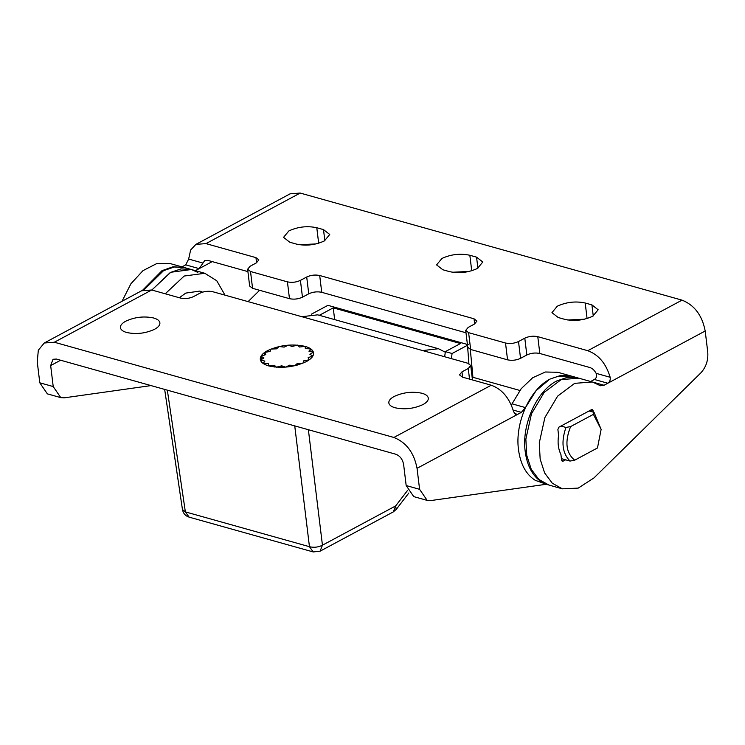 <?xml version="1.0" encoding="UTF-8"?>
<svg xmlns="http://www.w3.org/2000/svg" width="745" height="745" viewBox="0 0 745 745"><rect width="100%" height="100%" fill="white"/><g stroke="black" fill="none" stroke-linecap="round" stroke-linejoin="round"><path stroke-width="1.12" d="M548.432 484.911L541.941 482.192C532.75 476.362 527.181 466.156 525.216 451.572C521.435 424.911 536.577 391.032 556.804 380.928L567.532 377.287L578.399 378.069M547.92 484.781L535.227 480.311C526.044 474.472 520.466 464.275 518.501 449.691C514.721 423.02 529.872 389.151 550.099 379.047L560.817 375.406L571.182 376.039L574.47 377.221M179.368 297.749L185.747 293.092L199.8 291.09L202.538 292.133L199.8 291.09L185.747 293.092L179.368 297.749M144.027 289.805L163.583 270.64L174.302 267.008L184.667 267.641L191.372 269.522L197.807 272.381M191.372 269.522L170.773 272.27L151.831 290.019L170.288 272.521L181.016 268.889L191.372 269.522L204.8 273.285L216.767 280.763L224.999 295.141M589.072 410.97L594.044 412.367L601.131 429.39L593.402 414.36L594.044 412.367M560.976 426.047L565.949 427.444L570.614 426.587L593.402 414.36M561.413 458.641L570.018 461.062C562.307 453.267 560.948 442.055 565.949 427.444M570.614 426.587C564.608 441.738 565.967 452.941 574.684 460.196L597.471 447.969L601.131 429.39M574.684 460.196L570.018 461.062M312.891 355.98L308.095 357.684L309.259 359.816L303.727 360.85L302.926 363.215L297.329 363.458L294.666 365.758L289.684 365.171L285.475 367.136L281.703 365.804L276.46 367.192L274.356 365.264L268.703 365.916L268.517 363.635L263.153 363.458L264.903 361.092L260.461 360.124L263.944 357.954L260.964 356.306L265.76 354.601L264.596 352.46L270.128 351.426L270.929 349.07L276.516 348.828L279.179 346.527L284.171 347.105L288.371 345.14L292.152 346.481L297.395 345.084L299.499 347.012L305.143 346.369L305.329 348.651L310.702 348.818L308.942 351.193L313.394 352.162L309.901 354.322L312.891 355.98M313.58 353.689L313.394 352.162M311.047 351.649L310.702 348.818M305.422 348.651L305.143 346.369C310.106 347.803 312.891 349.889 313.505 352.618L313.552 352.916M264.894 354.909L264.596 352.46M261.355 359.565L260.964 356.306M274.57 367.015L274.356 365.264M281.889 367.322L281.703 365.804M289.861 366.642L289.684 365.171M297.525 365.041L297.329 363.458M303.96 362.778L303.727 360.85M120.448 327.856C120.103 325.546 121.863 323.33 125.728 321.197C134.789 317.035 144.102 315.964 153.666 317.994C157.344 319.065 159.411 320.611 159.858 322.632C160.203 324.941 158.443 327.157 154.578 329.29C145.526 333.453 136.214 334.514 126.65 332.494C122.972 331.423 120.904 329.877 120.448 327.856L120.411 327.632M388.862 403.129C388.517 400.819 390.278 398.603 394.142 396.47C403.203 392.317 412.516 391.246 422.08 393.276C425.758 394.338 427.816 395.884 428.273 397.914C428.617 400.214 426.857 402.44 422.992 404.563C413.931 408.726 404.628 409.797 395.064 407.766C391.386 406.705 389.318 405.159 388.862 403.129L388.825 402.905M313.505 352.618C313.971 355.728 311.596 358.727 306.391 361.595C294.163 367.211 281.61 368.654 268.703 365.916C263.749 364.473 260.955 362.387 260.35 359.658L260.303 359.36M260.35 359.658C259.884 356.548 262.259 353.558 267.464 350.681C279.682 345.065 292.245 343.631 305.143 346.369M511.359 405.122L512.038 403.837L525.458 407.599L521.351 412.367L417.051 468.316C414.006 452.671 406.276 442.381 393.872 437.464L54.329 342.234L44.262 342.998L38.33 350.197L37.25 361.8L39.792 382.8L47.363 393.863L60.783 397.625L53.212 386.562L39.792 382.8M525.458 407.599L536.037 390.734L549.484 379.373M556.431 376.383L571.257 376.057M512.038 403.837L521.183 388.713L532.731 377.696L545.387 372.006L557.763 372.276L577.887 377.92M427.164 500.389L413.745 496.617L406.174 485.554L419.593 489.316L427.164 500.389L430.61 500.593L546.178 484.287M419.593 489.316L417.051 468.316M60.606 360.235L50.669 365.562L53.007 359.295L56.369 359.043L395.902 454.264C400.046 455.912 402.617 459.339 403.632 464.554L406.174 485.554M44.262 342.998L141.643 290.755L151.71 289.991L180.56 298.084C185.011 299.024 189.342 298.531 193.56 296.594L199.837 293.223C204.055 291.286 208.386 290.792 212.828 291.733L467.823 363.243L470.719 365.506L468.251 368.496L461.965 371.867L459.497 374.865L462.394 377.119L491.253 385.212C502.055 389.188 509.515 398.044 513.64 411.789L515.81 414.639L517.57 414.388L514.357 413.484M165.25 293.781L184.192 276.032L204.8 273.285M60.783 397.625L64.219 397.839L151.03 385.593M50.669 365.562L53.212 386.562M593.253 412.143L593.067 410.616L591.605 409.61L558.936 427.136L557.884 429.493L558.582 435.21C557.474 442.632 558.247 449.049 560.911 454.45L561.6 460.168L563.062 461.174L565.595 459.814M592.312 409.517L591.605 409.61M562.354 461.276L563.062 461.174L561.804 460.829M593.001 382.166L604.046 385.267L600.526 385.77L592.322 381.971L574.674 383.349L557.614 396.154L544.884 417.572L539.278 442.903L540.153 459.078L544.632 472.963L552.278 483.207L562.345 488.822L578.232 488.105L593.951 477.936L700.728 373.003C706.036 367.257 708.374 360.282 707.75 352.087L705.198 330.994L607.818 383.237C609.764 381.98 610.546 379.987 610.174 377.277C606.048 363.523 598.58 354.667 587.777 350.699L682.02 300.142C694.424 305.059 702.153 315.349 705.198 330.994M604.046 385.267L607.818 383.237L594.398 379.475C596.512 378.125 597.09 376.085 596.13 373.338L610.174 377.277M195.898 244.379L290.131 193.821L300.198 193.057L205.965 243.615L195.898 244.379L190.627 250.031L188.653 259.055L185.738 264.866L181.966 266.887M470.644 349.479L468.614 332.67L465.709 330.417L467.748 347.226L470.644 349.479L507.55 359.835C512.001 360.776 516.332 360.282 520.541 358.345L526.827 354.974C531.045 353.037 535.376 352.543 539.818 353.484L589.817 367.508C592.359 368.319 594.463 370.265 596.13 373.338M195.386 270.659L199.157 268.628L204.642 260.675L207.995 260.424L247.917 271.618M259.605 290.299L248.085 301.623M142.509 290.336L161.991 270.677L173.008 266.766L184.155 267.502M122.022 301.278L130.915 283.761L143.012 270.621L156.72 263.59L170.242 263.59L183.661 267.353M592.322 381.971L578.902 378.199L561.255 379.578L544.195 392.382L531.464 413.81L525.858 439.14L526.734 455.316L531.213 469.201L538.859 479.445L548.925 485.06L562.345 488.822M590.627 381.505L594.398 379.475M682.02 300.142L300.198 193.057M205.965 243.615L255.954 257.63L258.85 259.893L256.382 262.883L250.097 266.254L247.629 269.252L249.659 286.061L252.564 288.315L289.47 298.671L287.43 281.861L250.525 271.506L247.629 269.252M465.998 332.782L321.738 292.319C317.286 291.379 312.956 291.872 308.747 293.809L302.461 297.18L300.421 280.371C296.212 282.308 291.882 282.802 287.43 281.861M300.421 280.371L306.707 277C310.926 275.063 315.256 274.57 319.698 275.51L474.034 318.795L476.94 321.058L474.463 324.047L468.186 327.418L465.709 330.417M468.614 332.67L505.52 343.026C509.971 343.966 514.301 343.473 518.511 341.536L524.797 338.165C529.006 336.228 533.336 335.734 537.788 336.675L587.777 350.699M316.793 227.737L323.507 229.618L329.737 234.47L324.42 240.905C315.368 245.068 306.055 246.139 296.491 244.109L289.777 242.227L283.547 237.366L288.855 230.931C297.916 226.769 307.229 225.707 316.793 227.737L318.664 243.224M442.828 269.755L449.542 271.636C459.106 273.666 468.419 272.596 477.48 268.433L482.788 261.998L476.558 257.146L469.844 255.265C460.28 253.235 450.967 254.296 441.915 258.459L436.598 264.894L442.828 269.755M558.191 317.51L564.906 319.391C574.47 321.412 583.773 320.35 592.834 316.187L598.151 309.752L591.912 304.891L585.207 303.01C575.643 300.98 566.33 302.051 557.269 306.214L551.961 312.649L558.191 317.51M299.313 244.723L316.001 243.932M567.727 319.996L584.415 319.205M452.373 272.251L469.052 271.459M302.461 297.18C298.242 299.118 293.912 299.611 289.47 298.671M468.288 344.702L327.921 305.338L311.438 314.148M319.335 315.312L333.238 307.853L460.457 343.538L445.38 351.621L444.644 356.743M333.238 307.853L334.654 319.605M468.903 363.625L467.506 345.233M467.171 345.419L452.094 353.512L451.358 358.624M452.094 353.512L445.38 351.621M301.874 316.709L317.687 314.846L438.47 348.725L445.296 352.189M422.666 350.578L438.47 348.725M513.175 410.067L521.351 412.367M393.872 437.464L491.253 385.212M151.71 289.991L54.329 342.234M462.608 377.184L461.965 371.867M469.536 379.121L468.251 368.496M590.878 410.001L593.067 410.616M212.241 261.616L199.157 268.628L185.738 264.866M202.696 262.994L188.653 259.055M593.253 315.954L591.912 304.891M477.899 268.209L476.558 257.146M539.818 353.484L537.788 336.675M587.079 318.506L585.207 303.01M471.725 270.752L469.844 255.265M526.827 354.974L524.797 338.165M520.541 358.345L518.511 341.536M507.55 359.835L505.52 343.026M474.658 323.945L474.034 318.795M321.738 292.319L319.698 275.51M308.747 293.809L306.707 277M252.564 288.315L250.525 271.506M256.578 262.78L255.954 257.63M324.839 240.682L323.507 229.618M167.336 390.166L185.365 511.889L309.454 546.69L294.741 425.898M189.118 517.142C185.468 515.978 183.251 513.463 182.46 509.589L185.365 511.889L189.118 517.142L313.207 551.943L309.454 546.69C313.924 547.789 318.255 547.286 322.445 545.2L320.08 551.188L393.276 511.917L396.238 509.403L408.837 493.004M471.995 376.057L472.675 374.353L470.3 349.377M308.374 429.716L322.445 545.2L395.642 505.929L396.238 509.403M393.276 511.917L395.642 505.929L407.468 490.536M519.852 390.454L472.125 377.072M470.719 365.506L472.47 379.95M472.889 377.287L472.675 374.353M313.207 551.943L320.08 551.188M182.46 509.589L164.664 389.412"/></g></svg>
